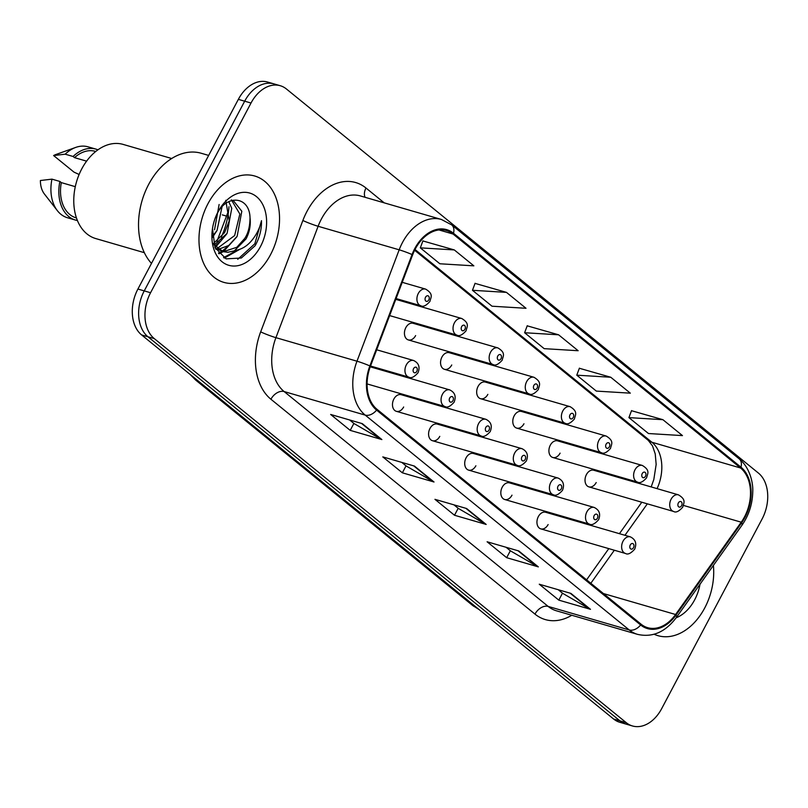 <?xml version="1.0" encoding="UTF-8"?>
<svg xmlns="http://www.w3.org/2000/svg" width="808" height="808" viewBox="0 0 808 808"><rect width="100%" height="100%" fill="white"/><g stroke="black" fill="none" stroke-linecap="round" stroke-linejoin="round"><path stroke-width="1.21" d="M396.354 411.322L481.053 435.916A8.656 6.05 -73.8 0 1 478.578 423.624A8.656 6.05 -73.8 0 1 485.881 419.301L401.172 394.698A8.656 6.05 106.2 0 0 393.88 399.031A8.656 6.05 106.2 0 0 396.354 411.322A8.656 6.05 106.2 0 0 403.657 406.99M432.472 440.714L517.17 465.307A8.656 6.05 -73.8 0 1 514.696 453.015A8.656 6.05 -73.8 0 1 521.998 448.682L437.29 424.089A8.656 6.05 106.2 0 0 429.987 428.422A8.656 6.05 106.2 0 0 432.472 440.714A8.656 6.05 106.2 0 0 439.774 436.381M468.579 470.104L553.288 494.698A8.656 6.05 -73.8 0 1 550.814 482.406A8.656 6.05 -73.8 0 1 558.116 478.073L473.407 453.48A8.656 6.05 106.2 0 0 466.105 457.813A8.656 6.05 106.2 0 0 468.579 470.104A8.656 6.05 106.2 0 0 475.882 465.772M504.697 499.495L589.406 524.089A8.656 6.05 -73.8 0 1 586.921 511.797A8.656 6.05 -73.8 0 1 594.223 507.464L509.525 482.871A8.656 6.05 106.2 0 0 502.223 487.204A8.656 6.05 106.2 0 0 504.697 499.495A8.656 6.05 106.2 0 0 511.999 495.163M540.815 528.876L625.513 553.48A8.656 6.05 -73.8 0 1 623.039 541.188A8.656 6.05 -73.8 0 1 630.341 536.855L545.642 512.262A8.656 6.05 106.2 0 0 538.34 516.595A8.656 6.05 106.2 0 0 540.815 528.876A8.656 6.05 106.2 0 0 548.117 524.554M408.323 339.916L493.021 364.509A8.656 6.05 -73.8 0 1 490.547 352.227A8.656 6.05 -73.8 0 1 497.849 347.894L413.141 323.301A8.656 6.05 106.2 0 0 405.838 327.624A8.656 6.05 106.2 0 0 408.323 339.916A8.656 6.05 106.2 0 0 415.625 335.583M444.44 369.306L529.139 393.9A8.656 6.05 -73.8 0 1 526.665 381.608A8.656 6.05 -73.8 0 1 533.967 377.286L449.258 352.692A8.656 6.05 106.2 0 0 441.956 357.015A8.656 6.05 106.2 0 0 444.44 369.306A8.656 6.05 106.2 0 0 451.743 364.974M480.548 398.697L565.257 423.291A8.656 6.05 -73.8 0 1 562.782 410.999A8.656 6.05 -73.8 0 1 570.084 406.666L485.376 382.073A8.656 6.05 106.2 0 0 478.073 386.406A8.656 6.05 106.2 0 0 480.548 398.697A8.656 6.05 106.2 0 0 487.85 394.365M516.666 428.089L601.374 452.682A8.656 6.05 -73.8 0 1 598.89 440.39A8.656 6.05 -73.8 0 1 606.192 436.057L521.493 411.464A8.656 6.05 106.2 0 0 514.191 415.797A8.656 6.05 106.2 0 0 516.666 428.089A8.656 6.05 106.2 0 0 523.968 423.756M552.783 457.479L637.482 482.073A8.656 6.05 -73.8 0 1 635.007 469.781A8.656 6.05 -73.8 0 1 642.31 465.448L557.611 440.855A8.656 6.05 106.2 0 0 550.309 445.188A8.656 6.05 106.2 0 0 552.783 457.479A8.656 6.05 106.2 0 0 560.085 453.147M588.901 486.87L673.599 511.464A8.656 6.05 -73.8 0 1 671.125 499.172A8.656 6.05 -73.8 0 1 678.427 494.839L593.729 470.246A8.656 6.05 106.2 0 0 586.426 474.579A8.656 6.05 106.2 0 0 588.901 486.87A8.656 6.05 106.2 0 0 596.203 482.538M207.969 203.717A55.378 38.744 106.2 0 0 223.816 282.366A55.378 38.744 106.2 0 0 270.549 254.641A55.378 38.744 106.2 0 0 254.702 176.003A55.378 38.744 106.2 0 0 207.969 203.717A55.378 38.744 106.2 0 0 223.816 282.366A55.378 38.744 106.2 0 0 270.549 254.641A55.378 38.744 106.2 0 0 254.702 176.003A55.378 38.744 106.2 0 0 207.969 203.717M654.157 634.25A55.378 38.744 106.2 0 0 657.985 635.674A55.378 38.744 106.2 0 0 704.727 607.959A55.378 38.744 106.2 0 0 713.393 565.428A55.378 38.744 106.2 0 1 704.727 607.959A55.378 38.744 106.2 0 1 657.985 635.674A55.378 38.744 106.2 0 1 654.157 634.25M415.272 249.005A36.915 25.836 -73.8 0 1 446.43 230.532A36.915 25.836 -73.8 0 1 453.056 234.037L740.542 467.984A36.915 25.836 -73.8 0 1 741.239 522.2L675.589 614.504A36.915 25.836 -73.8 0 1 647.693 627.685A36.915 25.836 -73.8 0 1 641.067 624.18L377.023 409.313A36.915 25.836 -73.8 0 1 370.458 366.196L412.656 254.813A36.915 25.836 -73.8 0 1 415.272 249.005M414.756 248.581A37.845 26.472 106.2 0 0 412.07 254.54L369.872 365.913A37.845 26.472 106.2 0 0 376.599 410.111L640.643 624.978A37.845 26.472 106.2 0 0 676.033 615.06L741.673 522.756A37.845 26.472 106.2 0 0 740.966 467.186L453.47 233.239A37.845 26.472 106.2 0 0 414.756 248.581M280.224 85.709L267.559 82.032A34.613 24.22 106.2 0 0 238.35 99.354L137.905 289.052A34.613 24.22 106.2 0 0 141.602 334.926L613.595 719.009L619.928 720.847A34.613 24.22 106.2 0 0 626.129 724.13A34.613 24.22 106.2 0 1 619.928 720.847L147.945 336.764L619.928 720.847L626.261 722.685A34.613 24.22 106.2 0 0 632.462 725.968A34.613 24.22 106.2 0 0 661.671 708.646L762.116 518.948A34.613 24.22 106.2 0 0 758.419 473.074L286.436 88.991A34.613 24.22 106.2 0 0 280.224 85.709A34.613 24.22 106.2 0 0 251.015 103.03L150.571 292.728A34.613 24.22 106.2 0 0 154.278 338.603L626.261 722.685M137.905 289.052L144.238 290.89A34.613 24.22 106.2 0 0 147.945 336.764A34.613 24.22 106.2 0 1 144.238 290.89L244.683 101.192L144.238 290.89L150.571 292.728M273.892 83.87A34.613 24.22 106.2 0 0 244.683 101.192A34.613 24.22 106.2 0 1 273.892 83.87M662.903 419.685L628.917 417.615L648.481 433.532L682.467 435.603L662.903 419.685L631.513 410.706M610.757 377.245L576.771 375.175L596.324 391.092L630.311 393.163L610.757 377.245L579.356 368.266M454.298 249.924L420.311 247.854L439.865 263.772L473.852 265.842L454.298 249.924L422.897 240.946M506.444 292.365L472.458 290.294L492.022 306.212L526.008 308.282L506.444 292.365L475.054 283.386M558.601 334.805L524.614 332.734L544.168 348.652L578.154 350.723L558.601 334.805L527.2 325.826M590.476 609.323L558.813 600.132L539.259 584.214L570.923 593.405L590.476 609.323A9.231 6.323 -50.9 0 1 589.446 608.879L570.155 593.183M434.017 482.002L402.354 472.811L382.8 456.894L414.464 466.085L434.017 482.002A9.231 6.323 -50.9 0 1 432.987 481.558L413.696 465.863M381.871 439.562L350.207 430.371L330.644 414.454L362.307 423.644L381.871 439.562A9.231 6.323 -50.9 0 1 380.831 439.118L361.54 423.422M538.33 566.883L506.666 557.692L487.103 541.774L518.766 550.965L538.33 566.883A9.231 6.323 -50.9 0 1 537.29 566.438L517.999 550.743M486.174 524.442L454.51 515.251L434.957 499.334L466.62 508.525L486.174 524.442A9.231 6.323 -50.9 0 1 485.143 523.998L465.852 508.303M454.51 515.251L458.186 508.303M453.934 504.838L458.318 508.414L485.143 523.998M506.666 557.692L510.343 550.743M506.081 547.279L510.464 550.854L537.29 566.438M350.207 430.371L353.884 423.422M349.622 419.968L354.005 423.533L380.831 439.118M402.354 472.811L406.03 465.863M401.778 462.408L406.161 465.974L432.987 481.558M558.813 600.132L562.489 593.183M558.237 589.719L562.62 593.294L589.446 608.879M524.614 332.734L527.25 325.705M472.458 290.294L475.094 283.265M420.311 247.854L422.948 240.824M576.771 375.175L579.407 368.145M628.917 417.615L631.553 410.585M613.595 719.009A34.613 24.22 106.2 0 0 619.797 722.291L632.462 725.968M221.281 237.188A62.297 43.592 106.2 0 0 228.987 206.727M229.159 202.242A62.297 43.592 106.2 0 0 229.169 201.475M208.666 155.419L201.212 153.257A62.297 43.592 106.2 0 0 148.642 184.446A62.297 43.592 106.2 0 0 151.49 263.408M171.69 158.509L123.109 144.4A49.035 34.31 106.2 0 0 81.729 168.943A49.035 34.31 106.2 0 0 95.758 238.572L144.349 252.682M222.018 206.868L217.049 230.442L212.302 236.532M228.765 201.667L231.755 208.312L227.099 233.361L214.15 245.036M225.755 200.323L229.219 220.917L224.584 232.633L213.514 243.471M232.977 200.202L241.814 211.231L237.148 236.279L228.674 245.511L218.372 249.319M217.009 249.349L215.847 249.278M231.361 199.818L239.855 214.039L234.643 235.552L217.261 248.45M215.271 248.147L223.159 251.662L227.816 252.268L234.34 250.854L246.076 238.875C249.601 231.997 250.914 224.937 250.026 217.685C249.955 226.412 248.177 233.34 244.693 238.471L236.825 247.288L223.917 251.51M223.159 251.662L213.868 244.622M219.119 204.474L214.534 229.714M212.494 228.533L214.999 247.561L226.099 258.863L241.35 258.005L255.076 245.773L256.005 244.107C259.863 236.653 261.701 228.846 261.499 220.675C259.782 228.401 256.267 235.33 250.945 241.441C246.43 246.521 241.168 249.541 235.178 250.47M217.998 211.888A37.623 26.321 106.2 0 0 216.625 214.675A37.623 26.321 106.2 0 0 212.383 229.31A37.623 26.321 106.2 0 0 227.715 264.963A37.623 26.321 106.2 0 0 260.509 246.48A37.623 26.321 106.2 0 0 256.489 196.627A37.623 26.321 106.2 0 0 217.998 211.888M250.026 217.685C249.45 196.021 226.513 194.082 217.009 214.019M75.285 186.668L61.297 182.598A34.613 24.22 106.2 0 0 76.033 217.827L76.447 217.948M61.297 182.598L59.873 181.447L51.954 179.144L40.4 180.517A23.079 16.14 106.2 0 0 44.44 194.051L57.368 210.666A36.915 25.836 106.2 0 0 67.478 217.746L75.386 220.049A36.915 25.836 106.2 0 0 77.396 220.503M51.954 179.144A36.915 25.836 106.2 0 0 57.368 210.666M59.873 181.447A36.915 25.836 106.2 0 0 75.386 220.049M95.748 151.47L95.334 151.349A34.613 24.22 106.2 0 0 74.518 157.641L86.597 161.156M97.919 149.823A36.915 25.836 106.2 0 0 95.98 149.137L88.062 146.834A36.915 25.836 106.2 0 0 75.74 147.409L55.914 154.51A23.079 16.14 106.2 0 0 53.611 155.55L73.972 172.114L79.113 174.477M75.74 147.409A36.915 25.836 106.2 0 0 65.175 154.187L73.084 156.479L74.518 157.641M53.611 155.55L65.175 154.187M95.98 149.137A36.915 25.836 106.2 0 0 73.084 156.479M261.499 220.675L254.833 243.763L237.734 259.317M237.502 250.036L223.564 257.621M229.866 244.622L222.038 251.268M221.958 251.318L218.423 253.146M219.816 241.703L215.049 246.208M239.895 249.288L224.371 258.065M236.724 236.976L223.543 251.48M223.21 251.682L218.988 253.803M226.664 234.057L215.756 247.006M216.615 231.138L212.383 237.532M676.145 617.797A37.623 26.321 106.2 0 0 694.688 599.788A37.623 26.321 106.2 0 0 700.011 584.235M226.482 216.1L222.301 214.877M453.056 234.037L438.956 229.947M571.791 615.262A57.691 40.36 -73.8 0 1 534.977 614.11L270.933 399.243A11.534 7.908 -50.9 0 1 284.133 391.557L365.196 415.1A46.147 32.29 -73.8 0 1 356.984 361.196L399.182 249.813A46.147 32.29 -73.8 0 1 402.455 242.562A46.147 32.29 -73.8 0 1 441.4 219.463L360.338 195.92A46.147 32.29 106.2 0 0 321.402 219.018A46.147 32.29 106.2 0 0 318.12 226.28L275.922 337.663A46.147 32.29 106.2 0 0 284.133 391.557L548.178 606.424A46.147 32.29 106.2 0 0 556.449 610.808L637.512 634.351A46.147 32.29 -73.8 0 1 629.24 629.967L365.196 415.1A11.534 7.908 -50.9 0 0 376.599 410.111M412.07 254.54A11.534 0.929 20.7 0 0 399.182 249.813L318.12 226.28A11.534 0.929 -159.3 0 1 302.869 220.493A57.691 40.36 -73.8 0 1 365.994 188.022L384.214 202.858M640.643 624.978A11.534 7.908 129.1 0 1 629.24 629.967L548.178 606.424A11.534 7.908 -50.9 0 0 534.977 614.11M676.033 615.06A11.534 3.676 35.4 0 1 676.296 617.585L741.936 525.291C748.804 515.383 752.4 504.323 752.743 492.112C753.349 482.649 749.602 467.186 739.168 458.833L451.672 224.877A11.534 7.908 129.1 0 1 453.47 233.239M270.933 399.243A57.691 40.36 -73.8 0 1 260.671 331.866A11.534 0.929 -159.3 0 0 275.922 337.663L356.984 361.196A11.534 0.929 20.7 0 1 369.872 365.913M741.673 522.756A11.534 3.676 35.4 0 1 741.936 525.291M740.966 467.186A11.534 7.908 -50.9 0 0 739.168 458.833M260.671 331.866L302.869 220.493M251.015 103.03L238.35 99.354M154.278 338.603L141.602 334.926M365.994 188.022A11.534 7.908 -50.9 0 0 365.095 197.303M675.589 614.504L603.414 593.547M741.239 522.2L683.457 505.424M590.82 583.295L614.332 550.228M624.958 535.29L647.329 503.828M657.076 488.638A36.915 25.836 106.2 0 0 651.884 442.249L415.019 249.49M740.542 467.984L651.884 442.249A20.766 14.231 -50.9 0 1 648.289 440.38L414.645 250.248M479.174 609.626L472.488 605.333A23.079 15.806 -50.9 0 0 476.437 607.394M472.488 605.333L195.597 380.002A23.079 15.806 -50.9 0 0 199.536 382.063M396.082 298.556L420.786 305.727A8.656 6.05 -73.8 0 1 418.312 293.445A8.656 6.05 -73.8 0 1 425.614 289.113L402.233 282.325M425.533 297.243A2.889 2.02 106.2 0 0 425.836 301.071A2.889 2.02 106.2 0 0 428.796 299.899A2.889 2.02 106.2 0 0 428.482 296.071A2.889 2.02 106.2 0 0 425.533 297.243M406.343 364.852A8.656 6.05 -73.8 0 1 413.646 360.519C418.827 363.065 420.261 367.175 417.958 372.852C414.14 377.124 411.09 378.558 408.818 377.134A8.656 6.05 -73.8 0 1 406.343 364.852M416.827 371.306A2.889 2.02 106.2 0 0 416.514 367.478A2.889 2.02 106.2 0 0 413.565 368.65A2.889 2.02 106.2 0 0 413.868 372.468A2.889 2.02 106.2 0 0 416.827 371.306M389.628 315.585L456.904 335.118A8.656 6.05 -73.8 0 1 454.429 322.836A8.656 6.05 -73.8 0 1 461.732 318.504L395.779 299.354M461.651 326.634A2.889 2.02 106.2 0 0 461.954 330.462A2.889 2.02 106.2 0 0 464.903 329.29A2.889 2.02 106.2 0 0 464.6 325.462A2.889 2.02 106.2 0 0 461.651 326.634M497.768 356.025A2.889 2.02 106.2 0 0 498.071 359.843A2.889 2.02 106.2 0 0 501.021 358.681A2.889 2.02 106.2 0 0 500.718 354.853A2.889 2.02 106.2 0 0 497.768 356.025M533.876 385.416A2.889 2.02 106.2 0 0 534.189 389.234A2.889 2.02 106.2 0 0 537.138 388.062A2.889 2.02 106.2 0 0 536.835 384.244A2.889 2.02 106.2 0 0 533.876 385.416M569.994 414.807A2.889 2.02 106.2 0 0 570.307 418.625A2.889 2.02 106.2 0 0 573.256 417.453A2.889 2.02 106.2 0 0 572.943 413.635A2.889 2.02 106.2 0 0 569.994 414.807M442.461 394.233A8.656 6.05 -73.8 0 1 449.763 389.911C454.944 392.456 456.379 396.566 454.076 402.243C450.258 406.515 447.208 407.949 444.935 406.525A8.656 6.05 -73.8 0 1 442.461 394.233M452.935 400.687A2.889 2.02 106.2 0 0 452.631 396.869A2.889 2.02 106.2 0 0 449.682 398.041A2.889 2.02 106.2 0 0 449.985 401.859A2.889 2.02 106.2 0 0 452.935 400.687M489.052 430.078A2.889 2.02 106.2 0 0 488.749 426.26A2.889 2.02 106.2 0 0 485.8 427.432A2.889 2.02 106.2 0 0 486.103 431.25A2.889 2.02 106.2 0 0 489.052 430.078M525.17 459.469A2.889 2.02 106.2 0 0 524.867 455.651A2.889 2.02 106.2 0 0 521.907 456.823A2.889 2.02 106.2 0 0 522.221 460.641A2.889 2.02 106.2 0 0 525.17 459.469M606.111 444.198A2.889 2.02 106.2 0 0 606.424 448.016A2.889 2.02 106.2 0 0 609.373 446.844A2.889 2.02 106.2 0 0 609.06 443.026A2.889 2.02 106.2 0 0 606.111 444.198M642.229 473.579A2.889 2.02 106.2 0 0 642.532 477.407A2.889 2.02 106.2 0 0 645.491 476.235A2.889 2.02 106.2 0 0 645.178 472.417A2.889 2.02 106.2 0 0 642.229 473.579M678.346 502.97A2.889 2.02 106.2 0 0 678.649 506.798A2.889 2.02 106.2 0 0 681.599 505.626A2.889 2.02 106.2 0 0 681.295 501.808A2.889 2.02 106.2 0 0 678.346 502.97M561.287 488.86A2.889 2.02 106.2 0 0 560.974 485.042A2.889 2.02 106.2 0 0 558.025 486.214A2.889 2.02 106.2 0 0 558.338 490.032A2.889 2.02 106.2 0 0 561.287 488.86M597.405 518.251A2.889 2.02 106.2 0 0 597.092 514.433A2.889 2.02 106.2 0 0 594.143 515.595A2.889 2.02 106.2 0 0 594.456 519.423A2.889 2.02 106.2 0 0 597.405 518.251M633.523 547.642A2.889 2.02 106.2 0 0 633.209 543.814A2.889 2.02 106.2 0 0 630.26 544.986A2.889 2.02 106.2 0 0 630.563 548.814A2.889 2.02 106.2 0 0 633.523 547.642M637.512 634.351C652.369 637.734 665.297 632.149 676.296 617.585M451.672 224.877L441.4 219.463M586.588 579.851L608.798 548.622M619.423 533.684L641.805 502.223M651.167 486.921L653.813 479.548L656.157 464.449L655.237 453.924L652.521 445.915L648.289 440.38M195.597 380.002L189.941 374.245M216.948 241.289L228.674 210.322M420.786 305.727C423.059 307.151 426.109 305.727 429.927 301.445C430.654 297.566 434.068 294.173 425.614 289.113M376.68 349.783L413.646 360.519M370.529 366.014L408.818 377.134M456.904 335.118C459.176 336.542 462.226 335.108 466.044 330.836C466.772 326.957 470.185 323.564 461.732 318.504M493.021 364.509C495.294 365.933 498.344 364.499 502.162 360.227C502.879 356.348 506.303 352.955 497.849 347.894M529.139 393.9C531.411 395.324 534.462 393.89 538.28 389.618C538.997 385.739 542.42 382.346 533.967 377.286M565.257 423.291C567.529 424.705 570.569 423.281 574.397 419.009C575.114 415.13 578.538 411.726 570.084 406.666M370.226 366.812L449.763 389.911M367.084 383.921L444.935 406.525M485.881 419.301C491.062 421.847 492.496 425.957 490.193 431.634C486.376 435.906 483.325 437.33 481.053 435.916M521.998 448.682C527.18 451.238 528.614 455.348 526.311 461.025C522.493 465.297 519.443 466.721 517.17 465.307M601.374 452.682C603.647 454.096 606.687 452.672 610.515 448.4C611.232 444.521 614.656 441.118 606.192 436.057M637.482 482.073C639.754 483.487 642.804 482.063 646.622 477.791C647.349 473.912 650.763 470.509 642.31 465.448M673.599 511.464C675.872 512.878 678.922 511.454 682.74 507.171C683.467 503.293 686.881 499.899 678.427 494.839M558.116 478.073C563.287 480.629 564.731 484.739 562.429 490.416C558.601 494.688 555.561 496.112 553.288 494.698M594.223 507.464C599.405 510.01 600.849 514.13 598.546 519.797C594.718 524.079 591.678 525.503 589.406 524.089M630.341 536.855C635.522 539.401 636.967 543.511 634.654 549.188C630.836 553.47 627.786 554.894 625.513 553.48"/></g></svg>
